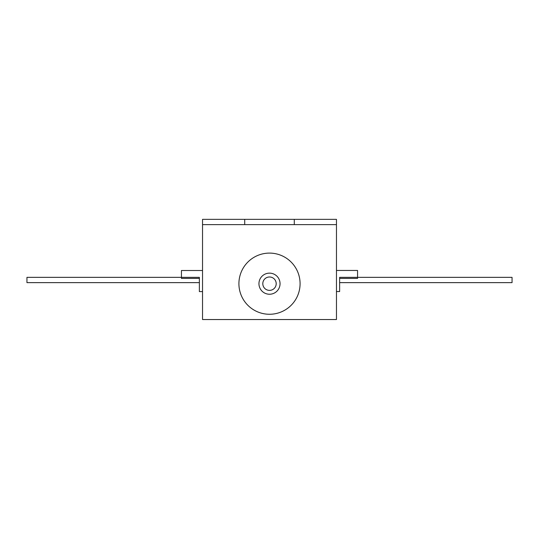 <?xml version="1.0" encoding="UTF-8"?>
<svg xmlns="http://www.w3.org/2000/svg" width="539" height="539" viewBox="0 0 539 539"><rect width="100%" height="100%" fill="white"/><g stroke="black" fill="none" stroke-linecap="round" stroke-linejoin="round"><path stroke-width="0.81" d="M339.631 282.631L512.05 282.631L512.05 277.356L357.559 277.356L357.559 270.457L336.464 270.457M269.5 276.985A6.697 6.697 0 0 1 275.301 287.031A6.697 6.697 0 0 1 263.699 287.031A6.697 6.697 0 0 1 269.5 276.985M199.369 282.631L26.95 282.631L26.95 277.356L181.441 277.356L181.441 270.504L202.536 270.504M269.5 273.138A10.544 10.544 0 0 1 278.636 288.958A10.544 10.544 0 0 1 260.364 288.958A10.544 10.544 0 0 1 269.5 273.138M199.369 278.414L181.441 278.414L181.441 277.356L199.369 277.356L199.369 291.592L202.536 291.592M336.464 291.552L339.631 291.552L339.631 277.356L357.559 277.356L357.559 278.414L339.631 278.414M325.92 319.539L213.08 319.539M300.082 283.682A30.582 30.582 0 0 1 254.206 310.168A30.582 30.582 0 0 1 254.206 257.197A30.582 30.582 0 0 1 300.082 283.682M336.464 224.628L294.281 224.628L294.281 219.353L336.464 219.353L336.464 319.539L202.536 319.539L202.536 219.353L244.719 219.353L244.719 224.628L202.536 224.628M294.281 224.628L244.719 224.628M294.281 219.353L244.719 219.353"/></g></svg>
